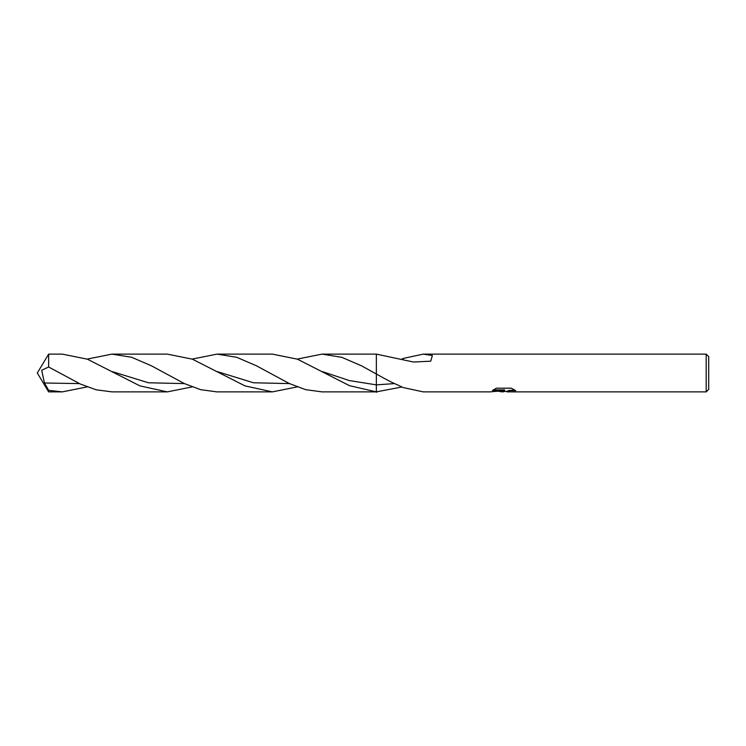 <?xml version="1.0" encoding="UTF-8"?>
<svg xmlns="http://www.w3.org/2000/svg" width="746" height="746" viewBox="0 0 746 746"><rect width="100%" height="100%" fill="white"/><g stroke="black" fill="none" stroke-linecap="round" stroke-linejoin="round"><path stroke-width="1.12" d="M708.7 389.365L706.182 391.883L706.182 354.117L708.7 356.635L708.7 389.365M297.206 359.096L322.048 354.117L341.743 357.306L361.493 365.801L376.357 374.016L376.357 354.117L413.498 362.024L430.722 361.195L432.372 355.516L423.224 354.117L706.182 354.117M377.401 391.883L322.048 391.883L305.636 389.654L289.234 383.5L256.456 365.801L236.696 357.297L217.011 354.117L272.365 354.117L297.44 359.18L349.417 385.645L376.32 391.874L402.057 386.969M504.622 391.408L503.084 391.883L499.233 391.408M503.084 391.883L503.671 391.258L501.293 391.883M706.182 391.883L507.084 391.883L506.944 391.361L508.716 390.54L514.6 389.981M376.357 374.016C386.587 379.798 393.785 383.481 397.963 385.048L403.157 387.556L423.224 391.883L490.234 391.883L504.594 390.4L492.519 390.4L496.454 388.181L511.346 388.19L515.673 390.652L510.656 390.587L506.944 391.837M495.568 391.408L503.671 390.773L503.671 391.258M493.348 389.888L504.594 389.888L504.594 390.4M394.494 383.584L376.357 384.871L376.357 374.24L376.357 392.303L376.357 384.871L349.408 380.581L322.505 371.657M402.057 359.031L403.157 358.444L403.157 359.423M403.157 358.444L423.224 354.117M48.649 354.117L62.291 354.117L87.366 359.18L139.884 385.868L167.328 391.883L111.975 391.883L96.159 389.804L80.307 384.022L48.649 367.004L48.649 354.117L37.3 373L48.649 391.883L48.649 390.326L44.452 382.996L41.701 370.249L48.649 367.004M192.17 359.096L217.011 354.117M192.17 386.904L167.328 391.883M87.142 386.904L62.291 391.883L48.649 391.883M62.291 391.883L48.649 390.326M87.142 359.096L111.975 354.117L167.328 354.117L192.403 359.18L244.921 385.868L272.365 391.883L217.011 391.883L200.674 389.673L184.281 383.537L151.419 365.801L131.716 357.306L111.975 354.117M322.048 354.117L376.357 354.117M297.206 386.904L272.365 391.883M184.439 383.612L148.435 382.773L112.441 371.667M289.467 383.603L253.472 382.773L217.478 371.667M79.402 383.603L44.452 382.996M503.457 391.408L506.944 391.408"/></g></svg>

